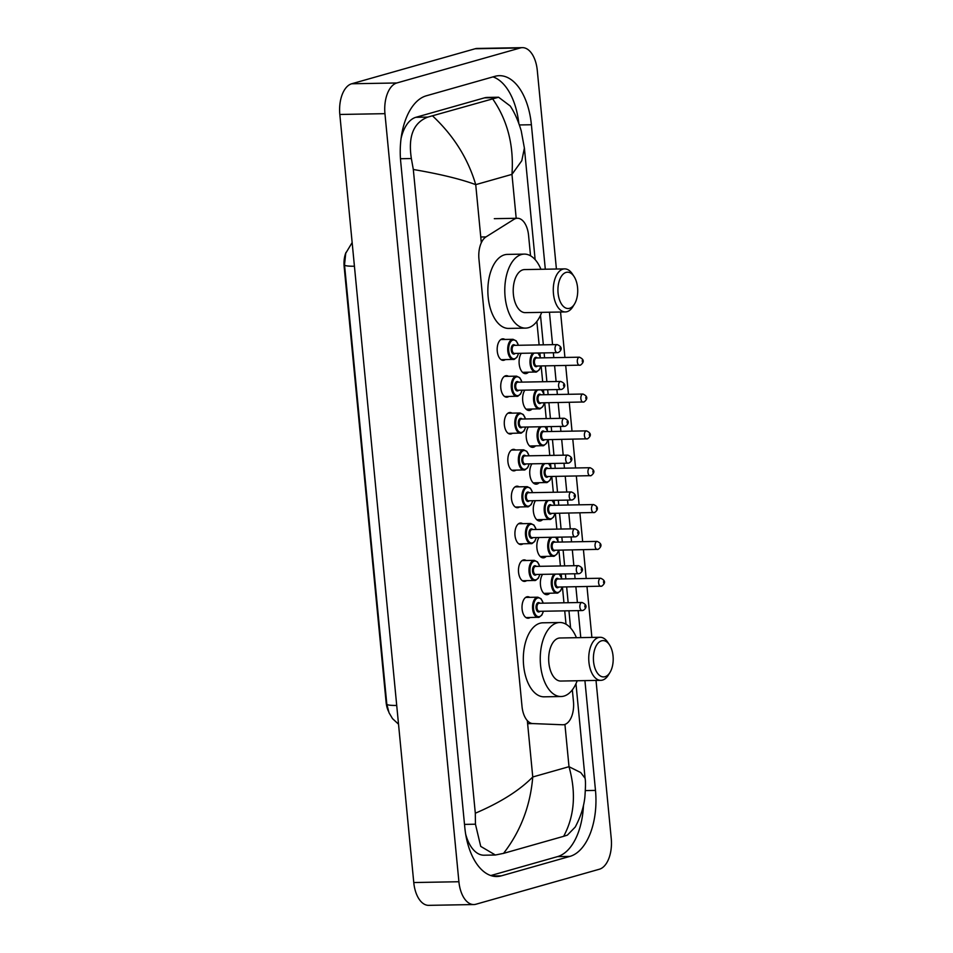 <?xml version="1.0" encoding="UTF-8"?>
<svg xmlns="http://www.w3.org/2000/svg" width="953" height="953" viewBox="0 0 953 953"><rect width="100%" height="100%" fill="white"/><g stroke="black" fill="none" stroke-linecap="round" stroke-linejoin="round"><path stroke-width="1.43" d="M505.257 359.638A10.769 5.861 -91 0 1 504.066 360.222A10.769 5.861 -91 0 1 503.232 360.353A10.769 5.861 -91 0 1 497.204 350.466A10.769 5.861 -91 0 1 502.017 338.946A10.769 5.861 -91 0 1 502.85 338.827A10.769 5.861 -91 0 1 504.899 339.459M508.807 396.484A10.769 5.861 -91 0 1 507.615 397.067A10.769 5.861 -91 0 1 506.782 397.198A10.769 5.861 -91 0 1 500.754 387.299A10.769 5.861 -91 0 1 505.566 375.792A10.769 5.861 -91 0 1 506.4 375.661A10.769 5.861 -91 0 1 508.449 376.304M512.357 433.329A10.769 5.861 -91 0 1 511.165 433.913A10.769 5.861 -91 0 1 510.331 434.032A10.769 5.861 -91 0 1 504.304 424.145A10.769 5.861 -91 0 1 509.116 412.625A10.769 5.861 -91 0 1 509.95 412.506A10.769 5.861 -91 0 1 511.999 413.137M515.907 470.163A10.769 5.861 -91 0 1 514.715 470.746A10.769 5.861 -91 0 1 513.881 470.877A10.769 5.861 -91 0 1 507.854 460.978A10.769 5.861 -91 0 1 512.666 449.471A10.769 5.861 -91 0 1 513.5 449.339A10.769 5.861 -91 0 1 515.549 449.983M519.456 507.008A10.769 5.861 -91 0 1 518.253 507.592A10.769 5.861 -91 0 1 517.419 507.711A10.769 5.861 -91 0 1 511.404 497.823A10.769 5.861 -91 0 1 516.204 486.316A10.769 5.861 -91 0 1 517.038 486.185A10.769 5.861 -91 0 1 519.099 486.828M522.994 543.841A10.769 5.861 -91 0 1 521.803 544.425A10.769 5.861 -91 0 1 520.969 544.556A10.769 5.861 -91 0 1 514.942 534.669A10.769 5.861 -91 0 1 519.754 523.149A10.769 5.861 -91 0 1 520.588 523.03A10.769 5.861 -91 0 1 522.637 523.662M526.544 580.687A10.769 5.861 -91 0 1 525.353 581.27A10.769 5.861 -91 0 1 524.519 581.401A10.769 5.861 -91 0 1 518.492 571.502A10.769 5.861 -91 0 1 523.304 559.995A10.769 5.861 -91 0 1 524.138 559.864A10.769 5.861 -91 0 1 526.187 560.507M530.094 617.532A10.769 5.861 -91 0 1 528.903 618.116A10.769 5.861 -91 0 1 528.069 618.235A10.769 5.861 -91 0 1 522.041 608.348A10.769 5.861 -91 0 1 526.854 596.828A10.769 5.861 -91 0 1 527.688 596.709A10.769 5.861 -91 0 1 529.737 597.34M528.45 372.23A11.448 6.242 -91 0 1 526.413 373.516A11.448 6.242 -91 0 1 525.52 373.647A11.448 6.242 -91 0 1 519.504 366.071A11.448 6.242 -91 0 1 521.279 353.301M531.988 409.075A11.448 6.242 -91 0 1 529.963 410.35A11.448 6.242 -91 0 1 529.07 410.481A11.448 6.242 -91 0 1 523.042 402.916A11.448 6.242 -91 0 1 524.829 390.146M535.538 445.921A11.448 6.242 -91 0 1 533.501 447.195A11.448 6.242 -91 0 1 532.62 447.326A11.448 6.242 -91 0 1 526.592 439.762A11.448 6.242 -91 0 1 528.367 426.98M539.088 482.754A11.448 6.242 -91 0 1 537.051 484.029A11.448 6.242 -91 0 1 536.17 484.172A11.448 6.242 -91 0 1 530.142 476.595A11.448 6.242 -91 0 1 531.917 463.825M542.638 519.599A11.448 6.242 -91 0 1 540.601 520.874A11.448 6.242 -91 0 1 539.708 521.005A11.448 6.242 -91 0 1 533.692 513.441A11.448 6.242 -91 0 1 535.467 500.67M546.188 556.433A11.448 6.242 -91 0 1 544.151 557.719A11.448 6.242 -91 0 1 543.258 557.85A11.448 6.242 -91 0 1 537.242 550.274A11.448 6.242 -91 0 1 539.017 537.504M549.726 593.278A11.448 6.242 -91 0 1 547.701 594.553A11.448 6.242 -91 0 1 546.808 594.684A11.448 6.242 -91 0 1 540.78 587.119A11.448 6.242 -91 0 1 542.567 574.349M530.547 255.809L528.57 235.379A20.192 10.995 89 0 0 517.384 218.261A20.192 10.995 89 0 0 513.977 219.333L485.994 236.904A20.192 10.995 89 0 0 478.942 259.085L522.018 706.471A20.192 10.995 89 0 0 532.858 723.577L562.639 724.768A20.192 10.995 89 0 0 562.985 724.768A20.192 10.995 89 0 0 564.545 724.542A20.192 10.995 89 0 0 573.456 701.515L572.336 689.853M346.034 252.378A18.167 9.899 89 0 0 344.14 266.506L386.108 702.29A18.167 9.899 89 0 0 388.383 711.129M566.011 624.215L564.724 610.861M563.95 602.796L562.437 587M561.508 577.351L561.186 574.016M560.4 565.951L558.887 550.155M557.958 540.518L557.636 537.182M556.862 529.118L555.337 513.31M554.408 503.672L554.086 500.337M553.312 492.272L551.787 476.476M550.858 466.839L550.536 463.492M549.762 455.439L548.237 439.631M547.308 429.994L546.998 426.658M546.212 418.593L544.699 402.797M543.77 393.148L543.448 389.813M542.674 381.748L541.149 365.952M540.22 356.315L539.898 352.979M539.124 344.915L536.861 321.447M596.018 680.418L611.242 838.533A26.91 14.664 -91 0 1 599.366 869.231L475.904 904.242A26.91 14.664 -91 0 1 473.82 904.552L428.683 905.35A26.91 14.664 -91 0 1 413.769 882.538L339.816 114.467A26.91 14.664 -91 0 1 351.693 83.769L475.154 48.758A26.91 14.664 -91 0 1 477.239 48.448L522.375 47.65A26.91 14.664 -91 0 1 537.289 70.462L556.409 269.02M473.82 904.552A26.91 14.664 -91 0 1 458.905 881.739L384.952 113.669A26.91 14.664 -91 0 1 396.829 82.971L520.29 47.96A26.91 14.664 -91 0 1 522.375 47.65M560.543 312.012L564.926 357.458M565.701 365.523L568.464 394.292M569.251 402.357L572.014 431.137M572.789 439.202L575.564 467.983M576.339 476.035L579.114 504.816M579.889 512.881L582.664 541.661M583.439 549.726L586.202 578.495M586.988 586.56L591.884 637.426M545.307 269.211L531.393 124.748A57.871 31.52 89 0 0 499.324 75.68A57.871 31.52 89 0 0 494.833 76.359L426.253 95.812A57.871 31.52 89 0 0 400.713 161.796L464.802 827.454A57.871 31.52 89 0 0 496.87 876.522A57.871 31.52 89 0 0 501.361 875.843L569.942 856.39A57.871 31.52 89 0 0 595.482 790.406L584.916 680.621M580.77 637.617L578.173 610.623M577.399 602.558L575.874 586.762M575.1 578.697L574.623 573.777M573.849 565.713L572.324 549.917M571.55 541.852L571.085 536.944M570.299 528.879L568.786 513.071M568.012 505.019L567.535 500.099M566.761 492.034L565.236 476.238M564.462 468.173L563.985 463.253M563.211 455.2L561.686 439.393M560.912 431.328L560.435 426.42M559.661 418.355L558.136 402.559M557.362 394.494L556.886 389.574M556.111 381.51L554.598 365.714M553.812 357.649L553.348 352.741M552.561 344.676L549.44 312.215M518.813 123.366A57.871 31.52 89 0 0 492.999 76.883M490.795 875.545L557.529 856.616A57.871 31.52 89 0 0 583.462 805.333M475.309 813.219C500.396 802.509 519.552 790.418 532.751 776.981C530.356 805.809 520.624 831.266 503.553 853.364L495.369 855.008L480.729 846.395L475.452 824.202L475.309 813.219L413.316 169.491L411.362 158.543C407.967 136.482 413.447 122.663 427.79 117.1L498.586 97.23L487.293 97.432A36.333 19.787 89 0 0 484.469 97.861L415.889 117.302A36.333 19.787 89 0 0 401.058 138.53M465.683 834.197A36.333 19.787 89 0 0 484.076 855.21L495.369 855.008M498.586 97.23L510.224 105.997C514.632 112.645 518.301 120.948 521.231 130.895L524.388 148.096L521.791 160.723L511.964 174.375C514.001 145.547 507.568 120.364 492.641 98.838M585.071 778.256C585.666 780.864 585.607 787.154 584.868 797.125C583.844 806.881 580.639 816.852 575.231 827.049L567.392 835.126L563.652 836.317C574.528 816.078 576.315 792.872 569.001 766.7L580.699 772.538L585.071 778.256L575.969 683.706M503.553 853.364L563.652 836.317M432.543 115.885C453.58 135.564 467.983 158.484 475.726 184.644C460.68 179.081 439.881 174.03 413.316 169.491M601.569 640.809A18.167 9.899 -91 0 1 609.479 644.836A18.167 9.899 -91 0 1 609.968 672.461A18.167 9.899 -91 0 1 605.024 676.713A18.167 9.899 -91 0 1 593.552 661.525A18.167 9.899 -91 0 1 601.569 640.809M609.968 672.461L608.383 675.046A21.538 11.722 -91 0 1 602.522 680.085A21.538 11.722 -91 0 1 600.855 680.335A21.538 11.722 -91 0 1 588.799 660.56A21.538 11.722 -91 0 1 598.424 637.533A21.538 11.722 -91 0 1 600.092 637.283A21.538 11.722 -91 0 1 607.8 642.298L609.479 644.836M600.092 637.283L560.03 637.986A21.538 11.722 89 0 0 558.363 638.236A21.538 11.722 89 0 0 548.737 661.263A21.538 11.722 89 0 0 560.793 681.05L600.855 680.335M577.184 680.752A37.012 20.156 -91 0 1 563.938 696.095A37.012 20.156 -91 0 1 561.067 696.524A37.012 20.156 -91 0 1 540.351 662.514A37.012 20.156 -91 0 1 556.886 622.94A37.012 20.156 -91 0 1 559.756 622.512A37.012 20.156 -91 0 1 576.422 637.7M561.067 696.524L544.139 696.822A37.012 20.156 -91 0 1 523.423 662.811A37.012 20.156 -91 0 1 539.958 623.238A37.012 20.156 -91 0 1 542.829 622.809L559.756 622.512M566.094 272.403A18.167 9.899 -91 0 1 574.004 276.43A18.167 9.899 -91 0 1 574.492 304.055A18.167 9.899 -91 0 1 569.549 308.307A18.167 9.899 -91 0 1 558.077 293.119A18.167 9.899 -91 0 1 566.094 272.403M574.492 304.055L572.908 306.64A21.538 11.722 -91 0 1 567.047 311.679A21.538 11.722 -91 0 1 565.379 311.929A21.538 11.722 -91 0 1 553.336 292.142A21.538 11.722 -91 0 1 562.949 269.127A21.538 11.722 -91 0 1 564.617 268.877A21.538 11.722 -91 0 1 572.324 273.892L574.004 276.43M564.617 268.877L524.555 269.58A21.538 11.722 89 0 0 522.887 269.83A21.538 11.722 89 0 0 513.274 292.857A21.538 11.722 89 0 0 525.317 312.644L565.379 311.929M541.709 312.346A37.012 20.156 -91 0 1 528.462 327.689A37.012 20.156 -91 0 1 525.591 328.118A37.012 20.156 -91 0 1 504.887 294.108A37.012 20.156 -91 0 1 521.422 254.534A37.012 20.156 -91 0 1 524.281 254.106A37.012 20.156 -91 0 1 540.947 269.294M525.591 328.118L508.664 328.416A37.012 20.156 -91 0 1 487.96 294.406A37.012 20.156 -91 0 1 504.494 254.832A37.012 20.156 -91 0 1 507.353 254.403L524.281 254.106M527.628 723.672L532.858 723.577M480.765 236.999L485.994 236.904M527.331 720.623L532.751 776.981L569.001 766.7L564.926 724.411M481.313 242.753L475.726 184.644L511.964 174.375L516.192 218.285M520.29 47.96L475.154 48.758M396.829 82.971L351.693 83.769M384.952 113.669L339.816 114.467M458.905 881.739L413.769 882.538M519.385 124.95L531.393 124.748M585.404 790.585L595.482 790.406M557.529 856.616L569.942 856.39M492.367 876.01L501.361 875.843M464.516 824.393L475.452 824.202M400.463 158.734L411.362 158.543M415.889 117.302L427.79 117.1M484.469 97.861L496.382 97.647M344.533 264.767A23.551 2.811 -5.5 0 0 344.521 264.898A23.551 2.811 -5.5 0 0 354.421 266.232M396.722 705.458A23.551 2.811 174.5 0 1 386.811 704.124L344.521 264.898L345.725 253.284L352.145 242.574M557.719 593.028A10.09 5.492 -91 0 1 556.945 593.147A10.09 5.492 -91 0 1 551.465 585.547A10.09 5.492 -91 0 1 554.074 574.147M555.587 574.123A9.423 5.134 89 0 0 552.371 585.273A9.423 5.134 89 0 0 558.22 592.361A9.423 5.134 89 0 0 562.032 587M558.72 587.06A4.705 2.561 -91 0 1 557.779 587.703A4.705 2.561 -91 0 1 554.801 583.76A4.705 2.561 -91 0 1 556.874 578.388A4.705 2.561 -91 0 1 558.577 578.983M558.136 579.043A4.038 2.204 89 0 0 557.815 579.007A4.038 2.204 89 0 0 557.505 579.043A4.038 2.204 89 0 0 555.706 583.367A4.038 2.204 89 0 0 557.958 587.072A4.038 2.204 89 0 0 558.279 587.024M601.152 586.274A4.038 2.204 -91 0 1 600.843 586.321A4.038 2.204 -91 0 1 598.591 582.605A4.038 2.204 -91 0 1 600.39 578.292A4.038 2.204 -91 0 1 600.7 578.245L557.815 579.007M603.535 581.568L603.654 582.891L603.535 581.568M561.889 578.924A9.423 5.134 89 0 0 558.756 574.063M554.169 556.195A10.09 5.492 -91 0 1 553.395 556.314A10.09 5.492 -91 0 1 547.915 548.702A10.09 5.492 -91 0 1 550.524 537.301M552.037 537.278A9.423 5.134 89 0 0 548.821 548.428A9.423 5.134 89 0 0 554.67 555.516A9.423 5.134 89 0 0 558.482 550.167M555.17 550.226A4.705 2.561 -91 0 1 554.229 550.858A4.705 2.561 -91 0 1 551.251 546.927A4.705 2.561 -91 0 1 553.336 541.554A4.705 2.561 -91 0 1 555.027 542.15M554.586 542.197A4.038 2.204 89 0 0 554.277 542.162A4.038 2.204 89 0 0 553.955 542.209A4.038 2.204 89 0 0 552.156 546.522A4.038 2.204 89 0 0 554.42 550.238A4.038 2.204 89 0 0 554.729 550.191M597.614 549.428A4.038 2.204 -91 0 1 597.293 549.476A4.038 2.204 -91 0 1 595.041 545.771A4.038 2.204 -91 0 1 596.84 541.447A4.038 2.204 -91 0 1 597.15 541.399L554.277 542.162M599.985 544.723L600.116 546.057L599.985 544.723M558.339 542.09A9.423 5.134 89 0 0 555.206 537.218M550.631 519.349A10.09 5.492 -91 0 1 549.845 519.468A10.09 5.492 -91 0 1 544.366 511.868A10.09 5.492 -91 0 1 546.974 500.468M548.487 500.432A9.423 5.134 89 0 0 545.271 511.594A9.423 5.134 89 0 0 551.132 518.682A9.423 5.134 89 0 0 554.932 513.322M551.62 513.381A4.705 2.561 -91 0 1 550.679 514.024A4.705 2.561 -91 0 1 547.701 510.081A4.705 2.561 -91 0 1 549.786 504.709A4.705 2.561 -91 0 1 551.477 505.304M551.037 505.352A4.038 2.204 89 0 0 550.727 505.316A4.038 2.204 89 0 0 550.417 505.364A4.038 2.204 89 0 0 548.606 509.688A4.038 2.204 89 0 0 550.87 513.393A4.038 2.204 89 0 0 551.179 513.345M594.064 512.583A4.038 2.204 -91 0 1 593.755 512.631A4.038 2.204 -91 0 1 591.491 508.926A4.038 2.204 -91 0 1 593.29 504.613A4.038 2.204 -91 0 1 593.612 504.566L550.727 505.316M596.435 507.889L596.566 509.212L596.435 507.889M554.801 505.245A9.423 5.134 89 0 0 551.656 500.385M547.082 482.516A10.09 5.492 -91 0 1 546.295 482.623A10.09 5.492 -91 0 1 540.827 475.023A10.09 5.492 -91 0 1 543.436 463.623M544.937 463.599A9.423 5.134 89 0 0 541.721 474.749A9.423 5.134 89 0 0 547.582 481.837A9.423 5.134 89 0 0 551.394 476.476M548.082 476.536A4.705 2.561 -91 0 1 547.129 477.179A4.705 2.561 -91 0 1 544.163 473.248A4.705 2.561 -91 0 1 546.236 467.875A4.705 2.561 -91 0 1 547.939 468.471M547.487 468.519A4.038 2.204 89 0 0 547.177 468.483A4.038 2.204 89 0 0 546.867 468.531A4.038 2.204 89 0 0 545.056 472.843A4.038 2.204 89 0 0 547.32 476.548A4.038 2.204 89 0 0 547.63 476.512M590.515 475.75A4.038 2.204 -91 0 1 590.205 475.797A4.038 2.204 -91 0 1 587.941 472.08A4.038 2.204 -91 0 1 589.752 467.768A4.038 2.204 -91 0 1 590.062 467.72L547.177 468.483M592.885 471.044L593.016 472.378L592.885 471.044M551.251 468.411A9.423 5.134 89 0 0 548.106 463.539M543.532 445.67A10.09 5.492 -91 0 1 542.745 445.79A10.09 5.492 -91 0 1 537.278 438.177A10.09 5.492 -91 0 1 539.886 426.777M541.399 426.753A9.423 5.134 89 0 0 538.183 437.904A9.423 5.134 89 0 0 544.032 444.991A9.423 5.134 89 0 0 547.844 439.643M544.532 439.702A4.705 2.561 -91 0 1 543.579 440.346A4.705 2.561 -91 0 1 540.613 436.403A4.705 2.561 -91 0 1 542.686 431.03A4.705 2.561 -91 0 1 544.389 431.626M543.949 431.673A4.038 2.204 89 0 0 543.627 431.638A4.038 2.204 89 0 0 543.317 431.685A4.038 2.204 89 0 0 541.518 435.997A4.038 2.204 89 0 0 543.77 439.714A4.038 2.204 89 0 0 544.08 439.667M586.965 438.904A4.038 2.204 -91 0 1 586.655 438.952A4.038 2.204 -91 0 1 584.392 435.247A4.038 2.204 -91 0 1 586.202 430.923A4.038 2.204 -91 0 1 586.512 430.875L543.627 431.638M589.347 434.199L589.466 435.533L589.347 434.199M547.701 431.566A9.423 5.134 89 0 0 544.568 426.694M539.982 408.825A10.09 5.492 -91 0 1 539.207 408.944A10.09 5.492 -91 0 1 533.728 401.344A10.09 5.492 -91 0 1 536.336 389.944M537.849 389.92A9.423 5.134 89 0 0 534.633 401.07A9.423 5.134 89 0 0 540.482 408.158A9.423 5.134 89 0 0 544.294 402.797M540.982 402.857A4.705 2.561 -91 0 1 540.041 403.5A4.705 2.561 -91 0 1 537.063 399.557A4.705 2.561 -91 0 1 539.136 394.185A4.705 2.561 -91 0 1 540.839 394.78M540.399 394.828A4.038 2.204 89 0 0 540.077 394.792A4.038 2.204 89 0 0 539.767 394.84A4.038 2.204 89 0 0 537.968 399.164A4.038 2.204 89 0 0 540.22 402.869A4.038 2.204 89 0 0 540.542 402.821M583.427 402.071A4.038 2.204 -91 0 1 583.105 402.118A4.038 2.204 -91 0 1 580.853 398.402A4.038 2.204 -91 0 1 582.652 394.089A4.038 2.204 -91 0 1 582.962 394.042L540.077 394.792M585.797 397.365L585.916 398.688L585.797 397.365M544.151 394.721A9.423 5.134 89 0 0 541.018 389.86M536.444 371.992A10.09 5.492 -91 0 1 535.657 372.111A10.09 5.492 -91 0 1 530.178 364.499A10.09 5.492 -91 0 1 532.787 353.098M534.299 353.075A9.423 5.134 89 0 0 531.083 364.225A9.423 5.134 89 0 0 536.944 371.313A9.423 5.134 89 0 0 540.744 365.964M537.432 366.012A4.705 2.561 -91 0 1 536.491 366.655A4.705 2.561 -91 0 1 533.513 362.724A4.705 2.561 -91 0 1 535.598 357.351A4.705 2.561 -91 0 1 537.289 357.947M536.849 357.994A4.038 2.204 89 0 0 536.539 357.959A4.038 2.204 89 0 0 536.217 358.006A4.038 2.204 89 0 0 534.419 362.319A4.038 2.204 89 0 0 536.682 366.035A4.038 2.204 89 0 0 536.992 365.988M579.877 365.225A4.038 2.204 -91 0 1 579.555 365.273A4.038 2.204 -91 0 1 577.304 361.568A4.038 2.204 -91 0 1 579.102 357.244A4.038 2.204 -91 0 1 579.424 357.196L536.539 357.959M582.247 360.52L582.378 361.854L582.247 360.52M540.601 357.887A9.423 5.134 89 0 0 537.468 353.015M538.993 617.27A10.09 5.492 -91 0 1 538.207 617.389A10.09 5.492 -91 0 1 532.56 608.109A10.09 5.492 -91 0 1 537.075 597.317A10.09 5.492 -91 0 1 537.849 597.197L541.042 598.734L543.293 603.166M543.162 603.166A9.423 5.134 89 0 0 537.695 597.972A9.423 5.134 89 0 0 533.537 608.717A9.423 5.134 89 0 0 539.493 616.591A9.423 5.134 89 0 0 543.305 611.242M539.994 611.302A4.705 2.561 -91 0 1 539.041 611.933A4.705 2.561 -91 0 1 536.074 608.002A4.705 2.561 -91 0 1 538.147 602.63A4.705 2.561 -91 0 1 539.851 603.225M539.398 603.273A4.038 2.204 89 0 0 539.088 603.237A4.038 2.204 89 0 0 538.779 603.285A4.038 2.204 89 0 0 536.968 607.597A4.038 2.204 89 0 0 539.231 611.314A4.038 2.204 89 0 0 539.541 611.266M581.664 602.522A4.038 2.204 -91 0 1 581.973 602.475C589.145 605.381 584.963 609.551 583.022 610.42L582.116 610.551A4.038 2.204 -91 0 1 579.853 606.847A4.038 2.204 -91 0 1 581.664 602.522M584.928 607.132L584.797 605.798L584.928 607.132M582.426 610.504A4.038 2.204 -91 0 1 582.116 610.551L539.231 611.314M535.443 580.425A10.09 5.492 -91 0 1 534.657 580.544A10.09 5.492 -91 0 1 529.01 571.276A10.09 5.492 -91 0 1 533.525 560.483A10.09 5.492 -91 0 1 534.311 560.364L537.492 561.901L539.743 566.32M539.612 566.32A9.423 5.134 89 0 0 534.156 561.138A9.423 5.134 89 0 0 529.999 571.871A9.423 5.134 89 0 0 535.943 579.758A9.423 5.134 89 0 0 539.755 574.397M536.444 574.456A4.705 2.561 -91 0 1 535.491 575.1A4.705 2.561 -91 0 1 532.524 571.157A4.705 2.561 -91 0 1 534.597 565.784A4.705 2.561 -91 0 1 536.301 566.38M535.86 566.427A4.038 2.204 89 0 0 535.538 566.392A4.038 2.204 89 0 0 535.229 566.439A4.038 2.204 89 0 0 533.43 570.764A4.038 2.204 89 0 0 535.681 574.468A4.038 2.204 89 0 0 535.991 574.421M578.114 565.689A4.038 2.204 -91 0 1 578.423 565.641C585.595 568.536 581.413 572.717 579.484 573.575L578.566 573.706A4.038 2.204 -91 0 1 576.303 570.001A4.038 2.204 -91 0 1 578.114 565.689M581.378 570.287L581.259 568.965L581.378 570.287M578.876 573.67A4.038 2.204 -91 0 1 578.566 573.706L535.681 574.468M531.893 543.591A10.09 5.492 -91 0 1 531.119 543.698A10.09 5.492 -91 0 1 525.472 534.43A10.09 5.492 -91 0 1 529.975 523.638A10.09 5.492 -91 0 1 530.761 523.519L533.954 525.055L536.194 529.475M536.062 529.487A9.423 5.134 89 0 0 530.607 524.293A9.423 5.134 89 0 0 526.449 535.038A9.423 5.134 89 0 0 532.393 542.912A9.423 5.134 89 0 0 536.205 537.552M532.894 537.611A4.705 2.561 -91 0 1 531.953 538.254A4.705 2.561 -91 0 1 528.975 534.323A4.705 2.561 -91 0 1 531.047 528.951A4.705 2.561 -91 0 1 532.751 529.546M532.31 529.594A4.038 2.204 89 0 0 531.988 529.558A4.038 2.204 89 0 0 531.679 529.606A4.038 2.204 89 0 0 529.88 533.918A4.038 2.204 89 0 0 532.131 537.623A4.038 2.204 89 0 0 532.453 537.587M574.564 528.844A4.038 2.204 -91 0 1 574.873 528.796C582.057 531.691 577.875 535.872 575.934 536.742L575.016 536.873A4.038 2.204 -91 0 1 572.765 533.156A4.038 2.204 -91 0 1 574.564 528.844M577.84 533.454L577.709 532.119L577.84 533.454M575.338 536.825A4.038 2.204 -91 0 1 575.016 536.873L532.131 537.623M528.355 506.746A10.09 5.492 -91 0 1 527.569 506.865A10.09 5.492 -91 0 1 521.922 497.585A10.09 5.492 -91 0 1 526.425 486.792A10.09 5.492 -91 0 1 527.212 486.673L530.404 488.21L532.644 492.641M532.513 492.641A9.423 5.134 89 0 0 527.057 487.448A9.423 5.134 89 0 0 522.899 498.193A9.423 5.134 89 0 0 528.855 506.067A9.423 5.134 89 0 0 532.656 500.718M529.344 500.778A4.705 2.561 -91 0 1 528.403 501.421A4.705 2.561 -91 0 1 525.425 497.478A4.705 2.561 -91 0 1 527.509 492.105A4.705 2.561 -91 0 1 529.201 492.701M528.76 492.749A4.038 2.204 89 0 0 528.45 492.713A4.038 2.204 89 0 0 528.129 492.761A4.038 2.204 89 0 0 526.33 497.073A4.038 2.204 89 0 0 528.593 500.79A4.038 2.204 89 0 0 528.903 500.742M571.014 491.998A4.038 2.204 -91 0 1 571.335 491.951C578.507 494.857 574.325 499.038 572.384 499.896L571.478 500.027A4.038 2.204 -91 0 1 569.215 496.322A4.038 2.204 -91 0 1 571.014 491.998M574.29 496.608L574.159 495.274L574.29 496.608M571.788 499.98A4.038 2.204 -91 0 1 571.478 500.027L528.593 500.79M524.805 469.9A10.09 5.492 -91 0 1 524.019 470.02A10.09 5.492 -91 0 1 518.372 460.752A10.09 5.492 -91 0 1 522.887 449.959A10.09 5.492 -91 0 1 523.662 449.84L526.854 451.377L529.094 455.796M528.975 455.796A9.423 5.134 89 0 0 523.507 450.614A9.423 5.134 89 0 0 519.349 461.359A9.423 5.134 89 0 0 525.306 469.233A9.423 5.134 89 0 0 529.118 463.873M525.794 463.932A4.705 2.561 -91 0 1 524.853 464.576A4.705 2.561 -91 0 1 521.875 460.633A4.705 2.561 -91 0 1 523.959 455.26A4.705 2.561 -91 0 1 525.651 455.856M525.21 455.915A4.038 2.204 89 0 0 524.9 455.879A4.038 2.204 89 0 0 524.591 455.915A4.038 2.204 89 0 0 522.78 460.239A4.038 2.204 89 0 0 525.043 463.944A4.038 2.204 89 0 0 525.353 463.897M567.464 455.165A4.038 2.204 -91 0 1 567.785 455.117C574.957 458.012 570.776 462.193 568.834 463.051L567.928 463.194A4.038 2.204 -91 0 1 565.665 459.477A4.038 2.204 -91 0 1 567.464 455.165M570.74 459.763L570.609 458.441L570.74 459.763M568.238 463.146A4.038 2.204 -91 0 1 567.928 463.194L525.043 463.944M521.255 433.067A10.09 5.492 -91 0 1 520.469 433.186A10.09 5.492 -91 0 1 514.823 423.906A10.09 5.492 -91 0 1 519.337 413.114A10.09 5.492 -91 0 1 520.112 412.994L523.304 414.531L525.556 418.963M525.425 418.963A9.423 5.134 89 0 0 519.957 413.769A9.423 5.134 89 0 0 515.799 424.514A9.423 5.134 89 0 0 521.756 432.388A9.423 5.134 89 0 0 525.568 427.039M522.256 427.099A4.705 2.561 -91 0 1 521.303 427.73A4.705 2.561 -91 0 1 518.337 423.799A4.705 2.561 -91 0 1 520.409 418.427A4.705 2.561 -91 0 1 522.113 419.022M521.66 419.07A4.038 2.204 89 0 0 521.351 419.034A4.038 2.204 89 0 0 521.041 419.082A4.038 2.204 89 0 0 519.23 423.394A4.038 2.204 89 0 0 521.494 427.111A4.038 2.204 89 0 0 521.803 427.063M563.926 418.319A4.038 2.204 -91 0 1 564.236 418.272C571.407 421.178 567.226 425.348 565.284 426.217L564.379 426.348A4.038 2.204 -91 0 1 562.115 422.644A4.038 2.204 -91 0 1 563.926 418.319M567.19 422.929L567.059 421.595L567.19 422.929M564.688 426.301A4.038 2.204 -91 0 1 564.379 426.348L521.494 427.111M517.705 396.222A10.09 5.492 -91 0 1 516.931 396.341A10.09 5.492 -91 0 1 511.273 387.073A10.09 5.492 -91 0 1 515.787 376.268A10.09 5.492 -91 0 1 516.574 376.161L519.766 377.698L522.006 382.117M521.875 382.117A9.423 5.134 89 0 0 516.419 376.923A9.423 5.134 89 0 0 512.261 387.668A9.423 5.134 89 0 0 518.206 395.555A9.423 5.134 89 0 0 522.018 390.194M518.706 390.253A4.705 2.561 -91 0 1 517.765 390.897A4.705 2.561 -91 0 1 514.787 386.954A4.705 2.561 -91 0 1 516.86 381.581A4.705 2.561 -91 0 1 518.563 382.177M518.122 382.224A4.038 2.204 89 0 0 517.801 382.189A4.038 2.204 89 0 0 517.491 382.236A4.038 2.204 89 0 0 515.692 386.561A4.038 2.204 89 0 0 517.944 390.265A4.038 2.204 89 0 0 518.265 390.218M560.376 381.486A4.038 2.204 -91 0 1 560.686 381.438C567.869 384.333 563.688 388.514 561.746 389.372L560.829 389.503A4.038 2.204 -91 0 1 558.577 385.798A4.038 2.204 -91 0 1 560.376 381.486M563.64 386.084L563.521 384.762L563.64 386.084M561.138 389.455A4.038 2.204 -91 0 1 560.829 389.503L517.944 390.265M514.155 359.388A10.09 5.492 -91 0 1 513.381 359.495A10.09 5.492 -91 0 1 507.735 350.227A10.09 5.492 -91 0 1 512.237 339.435A10.09 5.492 -91 0 1 513.024 339.316L516.216 340.852L518.456 345.272M518.325 345.284A9.423 5.134 89 0 0 512.869 340.09A9.423 5.134 89 0 0 508.711 350.835A9.423 5.134 89 0 0 514.656 358.709A9.423 5.134 89 0 0 518.468 353.349M515.156 353.408A4.705 2.561 -91 0 1 514.215 354.051A4.705 2.561 -91 0 1 511.237 350.12A4.705 2.561 -91 0 1 513.322 344.748A4.705 2.561 -91 0 1 515.013 345.343M514.572 345.391A4.038 2.204 89 0 0 514.263 345.355A4.038 2.204 89 0 0 513.941 345.403A4.038 2.204 89 0 0 512.142 349.715A4.038 2.204 89 0 0 514.406 353.42A4.038 2.204 89 0 0 514.715 353.372M556.826 344.641A4.038 2.204 -91 0 1 557.136 344.593C564.319 347.488 560.138 351.669 558.196 352.527L557.279 352.67A4.038 2.204 -91 0 1 555.027 348.953A4.038 2.204 -91 0 1 556.826 344.641M560.102 349.251L559.971 347.916L560.102 349.251M557.6 352.622A4.038 2.204 -91 0 1 557.279 352.67L514.406 353.42M494.309 218.678L517.384 218.261M570.609 628.027L568.941 610.79M568.167 602.725L566.654 586.917M565.868 578.864L565.403 573.944M564.629 565.879L563.104 550.084M562.33 542.019L561.853 537.099M561.079 529.046L559.554 513.238M558.78 505.173L558.303 500.265M557.529 492.201L556.004 476.405M555.23 468.34L554.753 463.42M553.979 455.355L552.454 439.559M551.68 431.495L551.215 426.587M550.429 418.522L548.916 402.714M548.13 394.661L547.665 389.741M546.891 381.676L545.366 365.881M544.592 357.816L544.115 352.896M543.341 344.843L540.494 315.3M535.133 259.621L524.4 148.096M386.811 704.124L389.015 712.725L392.493 718.61L398.521 724.185M543.841 593.385L557.839 593.016L560.59 590.824L562.163 587M557.958 587.072L601.76 586.178C605.774 583.057 605.429 580.413 600.7 578.245M562.02 578.924L559.316 574.051M540.291 556.54L554.289 556.171L557.052 553.979L558.613 550.155M554.42 550.238L598.21 549.345C602.225 546.224 601.879 543.567 597.15 541.399M558.47 542.09L555.766 537.206M536.742 519.695L550.751 519.337L553.502 517.145L555.063 513.322M550.87 513.393L594.66 512.5C598.675 509.378 598.329 506.734 593.612 504.566M554.92 505.245L552.216 500.373M533.192 482.861L547.201 482.492L549.952 480.3L551.525 476.476M547.32 476.548L591.11 475.654C595.137 472.533 594.779 469.889 590.062 467.72M551.382 468.399L548.666 463.527M529.642 446.016L543.651 445.659L546.403 443.455L547.975 439.643M543.77 439.714L587.572 438.821C591.587 435.7 591.229 433.055 586.512 430.875M547.832 431.566L545.116 426.694M526.104 409.182L540.101 408.813L542.853 406.621L544.425 402.797M540.22 402.869L584.022 401.975C588.037 398.854 587.691 396.21 582.962 394.042M544.282 394.721L541.578 389.848M522.554 372.337L536.563 371.968L539.315 369.776L540.875 365.952M536.682 366.035L580.472 365.142C584.487 362.021 584.141 359.364 579.424 357.196M540.732 357.887L538.028 353.003M543.436 611.23L541.828 615.114L539.112 617.246L526.008 617.604M581.973 602.475L539.088 603.237M537.849 597.197L525.651 597.412M539.886 574.397L538.278 578.28L535.562 580.413L522.47 580.758M578.423 565.641L535.538 566.392M534.311 560.364L522.113 560.578M536.336 537.552L534.728 541.435L532.012 543.567L518.92 543.925M574.873 528.796L531.988 529.558M530.761 523.519L518.563 523.733M532.787 500.718L531.178 504.59L528.474 506.734L515.37 507.079M571.335 491.951L528.45 492.713M527.212 486.673L515.013 486.9M529.237 463.873L527.628 467.756L524.924 469.889L511.821 470.234M567.785 455.117L524.9 455.879M523.662 449.84L511.463 450.054M525.699 427.027L524.09 430.911L521.374 433.043L508.271 433.401M564.236 418.272L521.351 419.034M520.112 412.994L507.925 413.209M522.149 390.194L520.541 394.077L517.824 396.21L504.733 396.555M560.686 381.438L517.801 382.189M516.574 376.161L504.375 376.375M518.599 353.349L516.991 357.232L514.275 359.364L501.183 359.71M557.136 344.593L514.263 345.355M513.024 339.316L500.825 339.53"/></g></svg>
